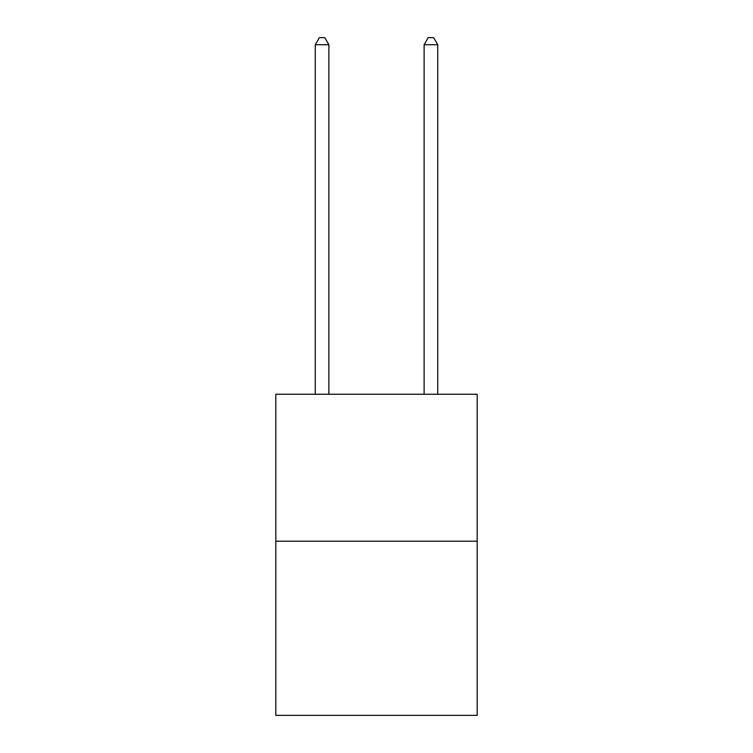 <?xml version="1.0" encoding="UTF-8"?>
<svg xmlns="http://www.w3.org/2000/svg" width="753" height="753" viewBox="0 0 753 753"><rect width="100%" height="100%" fill="white"/><g stroke="black" fill="none" stroke-linecap="round" stroke-linejoin="round"><path stroke-width="1.13" d="M477.186 541.191L477.186 394.243L275.814 394.243L275.814 715.35L477.186 715.35L477.186 541.191L275.814 541.191M328.882 394.243L328.882 44.728L315.272 44.728L315.272 394.243M315.272 44.728L319.357 37.65L324.797 37.65L328.882 44.728M437.728 394.243L437.728 44.728L424.118 44.728L424.118 394.243M424.118 44.728L428.203 37.65L433.643 37.65L437.728 44.728"/></g></svg>
